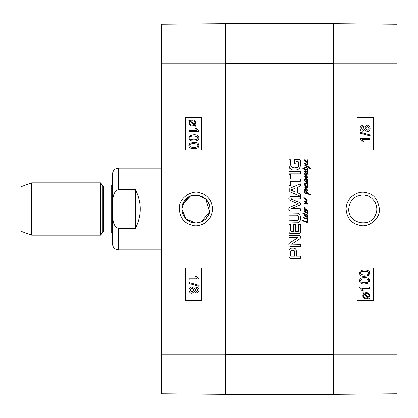 <?xml version="1.0" encoding="UTF-8"?>
<svg xmlns="http://www.w3.org/2000/svg" width="418" height="418" viewBox="0 0 418 418"><rect width="100%" height="100%" fill="white"/><g stroke="black" fill="none" stroke-linecap="round" stroke-linejoin="round"><path stroke-width="0.63" d="M364.689 195.128L366.779 195.582M374.836 201.92L375.521 203.232M375.521 214.768L374.831 216.096M366.774 222.418L364.7 222.872M355.06 220.709L353.492 219.513M353.497 198.482L355.07 197.286M364.648 282.746L361.335 282.124L360.63 280.802C360.353 279.585 361.695 278.931 364.648 278.832C367.6 278.937 368.937 279.585 368.666 280.786C368.942 281.993 367.605 282.646 364.648 282.746M364.637 282.746C367.589 282.646 368.932 281.993 368.655 280.786C368.927 279.585 367.584 278.937 364.637 278.832M364.648 283.984L364.637 283.984C361.293 283.984 359.621 282.918 359.626 280.786C359.569 278.691 361.236 277.625 364.648 277.589C367.976 277.589 369.648 278.654 369.653 280.786L368.645 283.012L364.648 283.984C361.304 283.984 359.632 282.918 359.637 280.786C359.553 278.691 361.225 277.625 364.637 277.589L364.648 277.589M369.486 288.279L361.816 288.279L363.263 290.688L362.098 290.688L359.637 287.856L359.637 287.077L369.486 287.077L369.486 288.279L361.816 288.279M362.087 290.688L359.626 287.856L359.626 287.077M368.305 297.198L368.692 296.566L368.315 297.198L364.6 293.88L366.241 293.504C367.939 293.603 368.812 294.35 368.854 295.74L368.707 296.566L368.843 295.74C368.801 294.35 367.929 293.603 366.231 293.504M364.141 294.251L367.866 297.579L364.135 294.256L363.571 295.725C363.576 297.125 364.459 297.877 366.21 297.977L367.856 297.579L366.199 297.977M366.215 298.87C364.041 298.729 362.908 297.684 362.819 295.73L363.529 293.713L362.688 292.966L363.08 292.522L363.958 293.311L366.215 292.61C368.389 292.783 369.512 293.817 369.596 295.719L368.911 297.726L369.752 298.478L369.376 298.922L368.493 298.138L366.225 298.87C364.052 298.729 362.923 297.684 362.829 295.73L363.54 293.713L362.699 292.966L363.08 292.522M363.947 293.311L366.205 292.61M368.488 298.138L369.376 298.922M362.573 129.951L361.079 128.357L362.641 126.774L364.151 128.352L362.573 129.951L364.141 128.352L362.631 126.774M367.103 130.348L369.11 128.352L367.108 130.348L365.139 128.389L367.15 126.372L369.12 128.352L367.145 126.372M362.61 131.195L362.62 131.195C361.063 131.106 360.222 130.165 360.091 128.383C360.232 126.576 361.084 125.625 362.652 125.531L364.616 126.983L367.135 125.128C368.963 125.238 369.956 126.314 370.108 128.357C369.961 130.406 368.958 131.482 367.098 131.592L364.616 129.716L362.62 131.195C361.053 131.106 360.211 130.165 360.081 128.383C360.217 126.576 361.074 125.625 362.636 125.531M364.611 126.967L367.124 125.128M364.611 129.732L367.098 131.592M359.966 133.107L359.966 132.135L370.108 134.977L370.108 135.949L359.95 133.107L359.966 132.135M359.95 133.107L370.108 135.949M369.94 139.675L362.27 139.675L363.717 142.083L362.552 142.083L360.091 139.251L360.091 138.473L369.94 138.473L369.94 139.675L362.27 139.675M360.081 138.473L360.081 139.251L362.552 142.083M364.648 275.122L361.335 274.501L360.63 273.179C360.353 271.961 361.695 271.308 364.648 271.209C367.6 271.313 368.937 271.961 368.666 273.163C368.942 274.37 367.605 275.023 364.648 275.122M364.637 275.122C367.589 275.023 368.932 274.37 368.655 273.163C368.927 271.961 367.584 271.313 364.637 271.209M364.648 276.366L364.637 276.366C361.293 276.361 359.621 275.295 359.626 273.163C359.569 271.068 361.236 270.002 364.648 269.971C367.976 269.965 369.648 271.031 369.653 273.163L368.645 275.394L364.648 276.366C361.304 276.361 359.632 275.295 359.637 273.163C359.553 271.068 361.225 270.002 364.637 269.971L364.648 269.971M357.024 150.114L373.363 150.114L373.363 117.406L357.024 117.406L373.384 117.406L373.384 150.114L357.024 150.114L357.024 117.406M357.024 300.594L373.363 300.594L373.363 267.886L357.024 267.886L373.384 267.886L373.384 300.594L357.024 300.594L357.024 267.886M348.743 209C349.589 200.499 354.26 195.833 362.751 195.002C372.668 194.584 380.03 206.309 375.374 215.082C369.841 228.353 347.969 223.358 348.743 209M379.408 208.99C377.909 199.344 373.598 193.936 366.481 192.755C359.036 190.211 346.459 196.298 346.109 208.995C346.851 218.536 351.925 224.064 361.34 225.589C369.089 227.105 380.155 218.776 379.408 208.99M333.308 394.32L397.1 393.761L397.1 24.239L333.308 23.68M307.183 210.834L307.465 210.756L307.92 212.046L307.361 213.154L307.084 212.814L307.585 212.02L307.099 210.635L307.596 211.001M307.815 212.725L307.914 212.182M307.434 211.409L307.026 210.259L307.099 210.635L304.806 209.993L304.795 209.366L305.265 209.387M306.107 211.722L306.535 212.668A7.273 7.273 0 0 1 306.514 212.621L307.334 212.725L307.585 212.02M304.816 208.906L304.283 207.276L305.177 207.213L304.523 207.584L305.161 208.728L307.559 210.186L307.7 210.834L307.167 210.364M305.161 208.728L307.831 210.437M305.187 207.391L304.523 207.584M304.283 207.276L304.22 207.72L304.283 207.276L305.177 207.213M305.443 209.559L304.351 208.237M304.915 209.408L305.187 209.522M307.465 210.756L307.267 210.416M305.511 211.989L305.025 211.44M305.966 212.328L304.91 211.064L305.966 212.328M306.718 212.976L306.535 212.668L307.084 212.814L306.425 212.496L306.953 213.232L304.424 211.32L304.45 210.688L305.083 210.672M304.382 211.027L304.957 210.594L306.326 212.072M305.527 212.569L304.842 211.879M306.514 212.621L307.052 212.772M305.626 215.782L307.334 216.336L307.638 216.127L307.366 215.672M306.953 215.213L305.344 214.638L304.894 215.186L305.307 215.563M307.638 216.127L306.373 214.789L305.725 214.7M305.955 215.939L307.585 216.294M304.894 215.186L305.851 215.923M305.344 214.638L305.114 214.967M306.99 213.274L307.361 213.154L307.611 213.807L306.964 214.69L307.993 216.169L307.371 216.869L305.14 216.08L304.424 215.171L304.931 214.533L302.815 213.64L302.993 213.321L305.046 213.666L306.462 214.256L307.125 214.073L306.99 213.274M305.046 213.666L306.462 214.256M302.93 213.859L302.993 213.321M304.424 215.171L304.931 214.533M306.702 216.743L306.404 216.665M307.993 216.169L307.638 215.312L307.946 216.566L306.849 216.78M307.611 213.807L307.423 213.232M306.953 213.232L307.361 213.154M306.206 201.058L306.833 200.63L303.912 197.568L306.248 199.287M306.629 200.374L303.912 197.808M305.652 202.375L304.513 201.089L306.274 201.048L306.833 200.63M305.328 201.032L304.868 200.927M304.576 201.549L306.337 202.85M306.624 204.172L304.32 203.65L304.743 203.232L307.141 203.639L306.76 203.216M306.159 203.535L307.141 203.639M306.096 203.383L305.788 203.472L306.096 203.383M305.438 203.367L305.788 203.472M304.743 203.232L305.093 203.3L304.32 203.65M307.011 200.117L307.115 201.1L305.595 201.727L307.089 202.85L307.726 203.921L307.486 204.214L305.798 204.052M307.726 203.921L307.486 204.214M305.955 199.057L307.204 200.64L306.671 201.497L305.741 201.837M306.133 201.638L305.595 201.727L306.274 202.286M307.167 200.347L307.115 201.1M303.912 197.568L304.309 197.756L303.912 197.568M305.485 161.087L305.966 161.447L305.459 160.669L304.91 160.183L305.14 160.716M304.842 160.277L305.966 161.447L304.91 160.183M307.82 160.731L307.815 161.844L306.896 162.336L304.424 160.439L304.45 159.807L305.297 159.948M305.772 160.381L306.619 161.808L307.334 161.844L307.585 161.144L306.948 159.394L307.267 159.535L307.92 161.165L307.486 162.226M307.167 159.483L307.643 160.225M307.549 161.092L307.434 160.528M306.619 161.808L307.334 161.844L307.585 161.144M304.706 159.676L306.326 161.191M304.382 160.146L304.45 159.807M306.911 162.174L307.674 163.177M307.23 162.367L307.638 164.42L306.655 164.917L304.523 163.401L304.999 162.879L305.506 163.846L307.037 164.384L307.382 163.846L306.896 162.336M307.382 163.846L307.037 164.384L307.382 163.846L307.037 164.384L307.382 163.846L306.937 162.43M304.764 162.931L304.523 163.401L304.999 162.879L305.239 163.605L306.514 164.384M305.239 163.605L305.506 163.846M307.752 163.783L307.554 164.525M305.229 188.121L304.894 187.577L305.255 187.154L306.493 187.416M305.046 189.767L304.717 189.506L305.035 189.187L306.849 189.735L304.894 187.577L305.255 187.154L307.026 187.489L307.815 187.196L307.752 187.745L306.948 187.985L305.469 187.703L305.871 188.215M304.894 187.577L305.255 187.154M306.849 189.735L306.566 189.479M305.469 187.703L307.627 190.153L307.152 190.42L305.73 189.939M305.992 190.028L304.806 189.72M307.559 189.835L307.601 190.305L306.901 190.336M307.601 190.305L307.152 190.42M307.026 187.489L307.815 187.196L307.752 187.745L306.211 187.87M307.486 182.541L307.993 183.852L307.308 184.197L307.658 184.861M307.993 183.852L307.031 184.192L304.717 183.33L304.931 182.985L307.559 183.674L307.152 182.729L304.628 180.957L304.691 180.66L306.974 181.339L306.681 180.033L307.585 181.26L306.922 181.887L307.993 183.852L307.308 184.197L307.815 186.444L306.948 186.951L305.615 186.344M307.125 180.304L307.585 181.26M306.937 180.613L307.078 180.879M306.707 181.375L307.178 181.198M305.255 180.764L305.636 180.942M304.691 180.66L304.628 180.957M307.559 183.674L307.423 183.152L307.559 183.674M306.707 183.711L307.141 183.737M305.15 183.084L305.939 183.445M304.779 183.021L304.717 183.33L304.779 183.021M306.718 184.134L304.717 183.33M307.554 179.641L307.69 180.32L306.18 179.834M306.969 180.137L306.692 180.012M307.742 179.933L307.528 180.283M306.457 179.338L304.576 176.783L305.088 176.412L306.974 176.861L304.513 173.914L304.68 173.632L307.946 174.207L308.223 174.614L307.585 174.923L305.035 174.191L307.46 176.809L307.716 177.42L305.203 177.049L307.7 179.844M306.347 178.287L306.974 178.972M306.645 177.295L305.203 177.049L305.71 177.666M305.563 177.002L305.203 177.049M307.711 177.284L307.345 177.441M305.035 174.191L307.716 177.42M306.885 174.87L305.772 174.473M307.946 174.207L308.223 174.614M306.258 174.097L305.375 173.736M305.595 175.508L304.513 173.914L304.68 173.632L305.548 173.799M304.513 173.914L304.68 173.632M306.101 175.962L305.292 175.163M305.088 176.412L304.576 176.783L305.088 176.412L306.843 176.657M305.359 177.896L305.004 177.457M305.312 179.583L304.68 179.693L304.628 179.155L305.124 179.003L306.786 179.447L306.269 178.888M304.68 179.693L304.628 179.155L305.124 179.003M306.681 180.033L305.161 179.552M305.485 185.686L305.966 186.047L305.459 185.268L304.91 184.782L305.14 185.315M304.842 184.871L305.966 186.047L304.91 184.782M305.772 184.981L306.619 186.402L307.334 186.444L307.585 185.738L307.031 184.192M307.549 185.686L307.434 185.127M306.619 186.402L307.334 186.444L307.585 185.738M306.948 186.951L304.424 185.038L304.45 184.406L305.297 184.542M304.706 184.27L306.326 185.791M304.424 185.038L304.45 184.406M307.815 186.444L307.486 186.825L307.847 185.425M303.202 168.464L302.726 168.146L302.919 167.827L304.565 168.553L304.654 167.837L304.602 168.146L304.988 168.099L304.806 167.519L306.195 167.404L307.23 166.589L306.979 166.463M304.654 167.837L304.806 167.519M304.957 167.66L304.685 167.806L304.957 167.66M305.929 169.833L305.088 169.421L305.433 170.189L305.098 170.544L304.602 169.165L302.831 168.339L302.919 167.827M309.879 167.597L310.814 169.039L307.69 166.923L304.983 168.235L305.025 168.783L307.152 169.577L307.486 169.269L307.125 167.916L307.867 169.091L307.716 169.828L307.011 170.074L305.088 169.421L305.433 170.189L305.098 170.544L304.68 169.729M305.433 170.189L305.098 170.544L305.433 170.189M305.673 169.713L305.109 169.593M307.867 169.091L307.716 169.828L306.734 170.048M307.152 169.577L307.486 169.269L307.125 167.916M307.382 169.53L307.282 168.511M304.983 168.235L305.025 168.783L305.798 169.238M307.69 166.923L306.054 167.942M308.254 166.521L310.773 168.653L310.814 169.039L308.479 167.252M305.856 165.936L304.884 165.544L304.931 164.958L309.226 167.095M304.931 164.958L306.269 165.612M307.23 166.589L304.884 165.544M304.988 168.099L304.999 167.655L306.195 167.404M307.319 222.423L301.921 220.568L302.188 220.124L307.011 221.796L307.538 221.613L307.037 218.964L307.382 218.969L307.993 221.639L307.125 222.418L306.044 222.23M306.875 221.775L307.538 221.613L307.319 220.401M306.06 221.582L307.538 221.613M305.406 221.388L306.31 221.692M304.628 221.132L305.469 221.404M303.583 220.673L304.576 221.054M302.689 220.976L301.921 220.568L302.318 220.166M307.993 221.639L307.847 220.725M307.512 219.549L307.742 220.276M307.23 218.975L307.199 218.478A3.621 3.621 0 0 1 307.125 218.483L307.538 218.337L306.739 216.952M307.12 219.492L307.037 218.964L306.164 218.875M306.984 217.094L307.894 218.436L307.382 218.969M307.664 217.71L307.894 218.436L307.585 218.948M306.488 216.858L307.23 217.329M307.538 218.337L306.77 217.151M307.382 218.044L307.068 217.621M307 218.682L307.037 218.964L305.114 218.577L304.435 218.233L304.44 217.788L307.094 218.483M306.53 218.426L307.125 218.483M304.57 218.306L304.691 217.71M303.301 217.417L303.452 217.036L303.734 217.214L303.505 217.867L303.264 217.25L303.609 217.125M303.734 217.214L303.301 217.726L303.625 217.768M307.371 171.213L307.204 170.56L307.742 171.145L307.585 171.678L307 171.871L307.272 172.117M305.203 171.307L304.894 170.774L306.786 171.401L307.434 171.155L307.204 170.56M304.576 171.97L304.435 171.542L305.088 171.323L305.574 171.908L304.795 171.579L305.062 171.976L307.24 173.313L307.575 173.083L307.037 172.331L304.68 170.889L306.932 171.396M304.832 171.171L304.894 170.774M306.122 171.694L305.631 171.474M307.037 172.331L306.687 171.997M307.24 173.313L307.575 173.083M304.999 171.641L305.427 172.362M304.435 171.542L305.088 171.323L305.574 171.908M306.624 173.653L304.435 171.746M307.69 172.561L307.894 173.35L307.167 172.012L307.894 173.35L307.267 173.695L306.159 173.517M307.894 173.35L307.267 173.695L307.81 173.454M307.308 171.782L307.742 171.145L307.549 170.685M307.57 194.03L305.595 193.382L305.699 192.834L307.382 193.356L305.939 191.036L305.459 190.817L304.894 192.155M305.647 192.985L306.556 193.153M305.892 193.56L306.248 193.597M307.011 193.79L306.619 193.712L307.011 193.79M308.526 194.229L307.24 193.853M308.845 193.785L311.248 194.94L308.792 194.328M310.14 194.825L311.248 194.94L308.301 194.145M309.576 194.631L309.116 194.454M309.681 194.072L310.328 194.307M307.585 192.792L307.779 193.419L308.562 193.696M307.779 193.419L309.362 193.957M306.749 191.292L307.199 191.961M304.482 192.494L304.779 190.603L305.506 190.216L307.052 191.721L307.674 193.09M305.924 190.446L305.506 190.216L304.779 190.603L305.506 190.216L306.054 190.488M307.382 193.356L305.459 190.817L304.884 192.118L305.777 193.686L305.177 193.78L304.424 192.233L304.492 191.376M304.884 192.118L305.777 193.686L305.177 193.78M305.072 192.745L305.344 193.278M333.308 354.574L333.308 23.356L225.354 23.356L225.354 394.644L333.308 394.644L333.308 354.574L225.354 354.574M298.671 162.053L298.217 161.604L295.939 161.588L295.939 163.725L294.319 163.725L294.319 159.436L298.933 159.436L300.061 159.859L300.401 160.977L300.401 165.847L299.502 168.517L297.297 169.786L293.305 169.969L291.9 169.718L289.653 168.156L288.953 165.382L288.953 159.697L290.667 159.697L290.667 164.786L291.916 167.315L292.814 167.628L294.674 167.796L297.491 167.331L298.436 166.401L298.687 162.2L298.217 161.604L298.671 162.053M290.667 174.614L290.667 179.097L300.401 179.097L300.401 181.255L290.667 181.255L290.667 185.717L288.953 185.717L288.953 174.614L290.667 174.614M291.492 198.832L291.147 199.031L291.524 199.313L300.171 202.793L300.532 203.869L299.685 205.295L291.147 208.713L300.401 208.848L300.401 211.001L290.322 211.001L289.021 210.207L288.822 209.334L289.261 207.767L290.291 207.145L298.358 203.869L290.291 200.603L289.068 199.72L288.822 198.592L289.199 197.202L290.322 196.737L300.401 196.737L300.401 198.905L291.147 199.031M293.441 248.125L295.787 249.091L296.346 250.842L296.346 256.208L300.401 256.208L300.401 258.366L290.343 258.366L289.397 257.974L289.037 257.331L289.037 250.136L289.637 248.966L291.069 248.219L293.608 248.14M295.411 231.394L298.541 231.227L298.687 224.372L300.401 224.372L300.354 232.518L300.046 233.124L298.703 233.552L290.588 233.552L289.397 233.16L288.953 231.786L288.953 224.435L290.667 224.435L290.667 230.626L291.257 231.394L293.692 231.394L293.692 224.607L295.411 224.607L295.411 231.394M297.491 237.988L297.47 237.596L288.953 237.596L288.953 235.506L298.917 235.506L300.129 235.93L300.532 237.21L300.354 238.208L299.57 239.054L291.665 244.138L300.401 244.373L300.401 246.463L290.379 246.463L289.214 246.024L288.822 244.713L289.089 243.542L289.726 242.9L297.491 237.988L297.47 237.596M300.401 196.246L290.118 191.93L288.822 190.049L290.118 188.168L300.401 183.847L300.401 186.125L297.511 187.301L297.511 192.808L300.401 193.978L300.401 196.246M288.953 173.81L288.953 171.652L300.401 171.652L300.401 173.81L288.953 173.81M297.099 220.667L298.081 220.187L298.687 219.079L298.687 216.785L298.081 215.662L296.561 215.134L288.953 215.118L288.953 212.961L297.872 213.138L299.309 213.959L299.999 214.909L300.532 217.935L299.999 220.939L299.309 221.906L297.872 222.726L288.953 222.904L288.953 220.746L297.245 220.631M298.065 166.934L298.452 166.369M296.576 167.628L297.13 167.482M292.255 167.482L292.976 167.655M290.667 164.786L290.985 166.354M290.029 168.595L289.653 168.156M292.558 169.865L292.172 169.786M297.297 169.786L296.001 169.985M300.354 160.47L300.401 160.977M288.974 197.589L289.428 197.024M289.434 200.112L288.885 199.24M298.358 203.869L297.935 204.183L298.358 203.869L297.935 203.561M289.857 207.333L290.291 207.145M288.864 208.629L288.932 208.363M290.322 211.001L289.528 210.803L288.99 210.129M289.021 210.207L288.854 209.58M291.147 208.713L291.409 208.895M300.26 204.804L299.157 205.51M300.108 205.008L299.685 205.295M300.516 203.634L300.526 203.937M300.422 204.527L300.27 204.794M290.682 255.8L291.356 256.208L294.627 256.208L294.627 251.74L294.204 250.695L292.631 250.319L291.069 250.727L290.667 251.918L290.667 255.664L291.356 256.208M290.766 251.249L290.667 251.918M292.631 250.319L291.069 250.727L290.724 251.401M294.627 251.74L294.204 250.695L292.814 250.319M294.58 251.37L294.204 250.695M294.147 248.224L294.993 248.496M291.069 248.219L292.647 248.093M289.037 250.136L289.11 249.87M289.878 258.272L289.397 257.974L288.953 256.678M295.176 248.59L296.163 249.76M291.116 231.379L290.667 230.626L291.257 231.394M289.287 233.04L288.953 231.786M299.534 233.443L298.703 233.552M300.401 232.178L300.046 233.124M298.541 231.227L298.687 230.49L298.541 231.227L298.097 231.394M297.574 237.926L297.559 237.617M288.822 244.713L289.089 243.542L289.726 242.9M291.754 244.29L291.947 243.882M300.532 237.21L300.27 238.349M298.917 235.506L299.481 235.616M299.513 235.621L300.155 235.961M295.97 187.86L290.834 190.049L295.97 192.259L295.97 187.86M290.834 190.049L291.012 190.247L291.012 189.856M289.136 191.172L288.859 190.31M299.309 221.906L297.569 222.794M300.485 216.822L300.208 220.438M300.411 219.607L300.354 219.878M300.307 215.766L300.411 216.258M299.053 213.744L299.466 214.131M297.083 215.181L298.081 215.662M186.313 219.204L190.551 221.942L195.917 223.013C184.651 223.578 177.493 208.77 184.939 200.295C192.296 189.861 210.63 196.204 209.925 209C209.094 217.512 204.423 222.183 195.917 223.013L201.267 221.948L195.917 223.013L186.015 218.912L181.903 209.016M181.903 208.99L184.291 201.189L190.535 196.063C187.379 197.421 185.017 199.6 183.45 202.605M198.978 195.331L190.571 196.047L198.607 195.253L205.808 199.083L201.277 196.058M209.021 204.041L205.839 199.109L209.658 211.696L201.293 221.937C207.929 218.572 210.693 213.243 209.585 205.938M193.879 135.965L197.191 136.587L197.897 137.909C198.174 139.126 196.836 139.779 193.879 139.878C190.932 139.774 189.589 139.126 189.861 137.924C189.584 136.717 190.927 136.064 193.879 135.965M193.889 135.965C190.937 136.064 189.6 136.717 189.876 137.924C189.605 139.126 190.942 139.774 193.889 139.878M193.879 134.721L193.889 134.721C197.239 134.727 198.905 135.793 198.9 137.924C198.963 140.02 197.291 141.085 193.879 141.117C190.551 141.122 188.884 140.056 188.873 137.924L189.887 135.693L193.879 134.721C197.228 134.727 198.895 135.793 198.89 137.924C198.973 140.02 197.301 141.085 193.889 141.117L193.879 141.117M189.04 130.432L196.716 130.432L195.263 128.023L196.429 128.023L198.89 130.855L198.89 131.633L189.04 131.633L189.04 130.432L196.716 130.432M196.444 128.023L198.9 130.855L198.9 131.633M190.221 121.513L189.835 122.145L190.211 121.513L193.926 124.825L192.285 125.207C190.587 125.107 189.715 124.36 189.673 122.965L189.824 122.145L189.683 122.965C189.73 124.36 190.598 125.107 192.296 125.207M194.386 124.459L190.66 121.131L194.391 124.454L194.955 122.986C194.95 121.586 194.072 120.833 192.317 120.734L191.392 120.833M192.327 120.734L191.407 120.833M192.311 119.841C194.485 119.976 195.619 121.027 195.708 122.981L195.002 124.998L195.838 125.745L195.446 126.189L194.569 125.4L192.311 126.1C190.143 125.928 189.014 124.893 188.931 122.991L189.62 120.98L188.774 120.227L189.15 119.783L190.033 120.572L192.301 119.841C194.474 119.976 195.608 121.027 195.697 122.981L194.992 124.998L195.828 125.745L195.446 126.189M194.584 125.4L192.322 126.1M190.038 120.567L189.15 119.783M196.559 288.498L194.981 290.097L196.549 288.498L198.043 290.092L196.481 291.675L194.971 290.097L196.491 291.675M192.019 288.101L190.012 290.097L192.014 288.101L193.983 290.061L191.966 292.077L190.002 290.097L191.977 292.077M196.512 287.255L196.502 287.255C198.059 287.344 198.9 288.284 199.031 290.066C198.89 291.874 198.038 292.825 196.47 292.919L194.506 291.466L191.982 293.321C190.159 293.211 189.166 292.135 189.014 290.092C189.161 288.044 190.159 286.967 192.019 286.858L194.506 288.733L196.502 287.255C198.069 287.344 198.911 288.284 199.041 290.066C198.9 291.874 198.048 292.825 196.481 292.919L196.47 292.919M194.511 291.482L191.998 293.321M194.511 288.718L192.019 286.858M199.156 285.337L199.156 286.314L189.014 283.472L189.014 282.495L199.167 285.337L199.156 286.314M189.025 282.495L199.167 285.337M189.176 278.775L196.852 278.775L195.405 276.366L196.57 276.366L199.031 279.198L199.031 279.976L189.176 279.976L189.176 278.775M189.192 278.775L196.852 278.775M199.031 279.198L196.57 276.366M199.041 279.198L199.031 279.976M193.879 143.588L197.191 144.21L197.897 145.532C198.174 146.744 196.836 147.402 193.879 147.502C190.932 147.397 189.589 146.744 189.861 145.548C189.584 144.341 190.927 143.688 193.879 143.588M193.889 143.588C190.937 143.688 189.6 144.341 189.876 145.548C189.605 146.744 190.942 147.397 193.889 147.502M193.879 142.345L193.889 142.345C197.239 142.345 198.905 143.416 198.9 145.548C198.963 147.643 197.291 148.709 193.879 148.74C190.551 148.74 188.884 147.679 188.873 145.548L189.887 143.317L193.879 142.345C197.228 142.345 198.895 143.416 198.89 145.548C198.973 147.643 197.301 148.709 193.889 148.74L193.879 148.74M201.638 267.886L185.299 267.886L185.299 300.594L201.638 300.594L185.284 300.594L185.284 267.886L201.638 267.886L201.638 300.594M201.638 117.406L185.299 117.406L185.299 150.114L201.638 150.114L185.284 150.114L185.284 117.406L201.638 117.406L201.638 150.114M179.27 208.995C180.545 220.991 186.846 223.635 192.181 225.245C198.54 227.439 211.461 223.384 212.553 209C211.686 199.961 207.365 194.542 199.6 192.755C193.247 189.997 178.805 196.57 179.27 208.995M225.354 23.68L161.567 24.239L161.567 393.761L225.354 394.32M196.674 195.013L195.154 195.013M190.53 196.063L182.812 204.041M182.812 213.959L185.764 218.661M195.927 223.013L201.262 221.953M201.293 221.937L205.504 219.215M206.064 218.661L209.021 213.959M118.383 189.579L135.395 189.579C141.89 202.526 141.89 215.474 135.395 228.421L118.383 228.421C111.23 225.558 113.137 215.364 112.578 209C113.137 202.636 111.23 192.442 118.383 189.579L118.383 168.109L161.567 168.109M135.395 228.421L135.395 189.579M118.383 228.421L118.383 249.891C114.809 249.541 112.844 247.581 112.494 244.002L112.494 173.998C112.844 170.419 114.809 168.459 118.383 168.109M31.684 182.828L20.9 186.757L20.9 231.243L31.684 235.172L100.795 235.172L100.795 182.828L31.684 182.828L31.684 235.172M111.188 186.099L111.188 231.901L112.494 233.207L112.494 184.793L111.188 186.099L103.439 186.099L102.305 185.446L100.795 182.828M333.308 63.755L397.1 63.755M333.308 354.245L397.1 354.245M225.354 63.426L333.308 63.426M225.354 63.755L161.567 63.755M225.354 354.245L161.567 354.245M102.305 185.446L102.305 232.554L100.795 235.172M103.439 186.099L103.439 231.901L102.305 232.554M118.383 249.891L161.567 249.891M103.439 231.901L111.188 231.901"/></g></svg>
